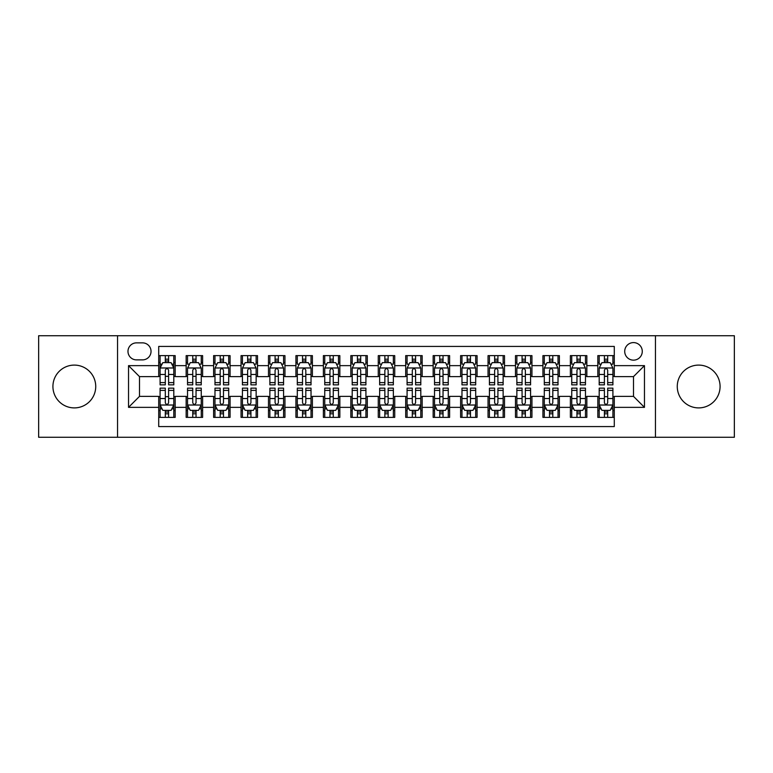 <?xml version="1.0" encoding="UTF-8"?>
<svg xmlns="http://www.w3.org/2000/svg" width="773" height="773" viewBox="0 0 773 773"><rect width="100%" height="100%" fill="white"/><g stroke="black" fill="none" stroke-linecap="round" stroke-linejoin="round"><path stroke-width="1.16" d="M698.676 365.098A21.402 21.402 0 0 0 677.264 386.5A21.402 21.402 0 0 0 698.676 407.902A21.402 21.402 0 0 0 720.078 386.5A21.402 21.402 0 0 0 698.676 365.098M74.324 365.098A21.402 21.402 0 0 0 52.922 386.5A21.402 21.402 0 0 0 74.324 407.902A21.402 21.402 0 0 0 95.736 386.5A21.402 21.402 0 0 0 74.324 365.098M633.493 342.594A8.783 8.783 0 0 0 624.71 351.367A8.783 8.783 0 0 0 633.493 360.15A8.783 8.783 0 0 0 642.276 351.367A8.783 8.783 0 0 0 633.493 342.594M655.446 437.267L734.35 437.267L734.35 335.733L655.446 335.733L655.446 437.267L117.554 437.267L117.554 335.733L38.65 335.733L38.65 437.267L117.554 437.267M614.284 355.628L597.819 355.628L597.819 365.639L586.842 365.639L586.842 376.625L597.819 376.625L597.819 365.639M586.842 365.639L586.842 355.628L570.377 355.628L570.377 365.639L559.391 365.639L559.391 376.625L570.377 376.625L570.377 365.639M559.391 365.639L559.391 355.628L542.926 355.628L542.926 365.639L531.95 365.639L531.95 376.625L542.926 376.625L542.926 365.639M531.95 365.639L531.95 355.628L515.485 355.628L515.485 365.639L504.508 365.639L504.508 376.625L515.485 376.625L515.485 365.639M504.508 365.639L504.508 355.628L488.043 355.628L488.043 365.639L477.067 365.639L477.067 376.625L488.043 376.625L488.043 365.639M477.067 365.639L477.067 355.628L460.602 355.628L460.602 365.639L449.625 365.639L449.625 376.625L460.602 376.625L460.602 365.639M449.625 365.639L449.625 355.628L433.151 355.628L433.151 365.639L422.174 365.639L422.174 376.625L433.151 376.625L433.151 365.639M422.174 365.639L422.174 355.628L405.709 355.628L405.709 365.639L394.732 365.639L394.732 376.625L405.709 376.625L405.709 365.639M394.732 365.639L394.732 355.628L378.268 355.628L378.268 365.639L367.291 365.639L367.291 376.625L378.268 376.625L378.268 365.639M367.291 365.639L367.291 355.628L350.826 355.628L350.826 365.639L339.849 365.639L339.849 376.625L350.826 376.625L350.826 365.639M339.849 365.639L339.849 355.628L323.375 355.628L323.375 365.639L312.398 365.639L312.398 376.625L323.375 376.625L323.375 365.639M312.398 365.639L312.398 355.628L295.933 355.628L295.933 365.639L284.957 365.639L284.957 376.625L295.933 376.625L295.933 365.639M284.957 365.639L284.957 355.628L268.492 355.628L268.492 365.639L257.515 365.639L257.515 376.625L268.492 376.625L268.492 365.639M257.515 365.639L257.515 355.628L241.05 355.628L241.05 365.639L230.074 365.639L230.074 376.625L241.05 376.625L241.05 365.639M230.074 365.639L230.074 355.628L213.609 355.628L213.609 365.639L202.623 365.639L202.623 376.625L213.609 376.625L213.609 365.639M202.623 365.639L202.623 355.628L186.158 355.628L186.158 376.625L175.181 376.625L175.181 355.628L158.716 355.628M158.716 417.372L175.181 417.372L175.181 396.375L186.158 396.375L186.158 417.372L202.623 417.372L202.623 396.375L213.609 396.375L213.609 407.361L202.623 407.361M213.609 407.361L213.609 417.372L230.074 417.372L230.074 396.375L241.05 396.375L241.05 407.361L230.074 407.361M241.05 407.361L241.05 417.372L257.515 417.372L257.515 396.375L268.492 396.375L268.492 407.361L257.515 407.361M268.492 407.361L268.492 417.372L284.957 417.372L284.957 396.375L295.933 396.375L295.933 407.361L284.957 407.361M295.933 407.361L295.933 417.372L312.398 417.372L312.398 396.375L323.375 396.375L323.375 407.361L312.398 407.361M323.375 407.361L323.375 417.372L339.849 417.372L339.849 396.375L350.826 396.375L350.826 407.361L339.849 407.361M350.826 407.361L350.826 417.372L367.291 417.372L367.291 396.375L378.268 396.375L378.268 407.361L367.291 407.361M378.268 407.361L378.268 417.372L394.732 417.372L394.732 396.375L405.709 396.375L405.709 407.361L394.732 407.361M405.709 407.361L405.709 417.372L422.174 417.372L422.174 396.375L433.151 396.375L433.151 407.361L422.174 407.361M433.151 407.361L433.151 417.372L449.625 417.372L449.625 396.375L460.602 396.375L460.602 407.361L449.625 407.361M460.602 407.361L460.602 417.372L477.067 417.372L477.067 396.375L488.043 396.375L488.043 407.361L477.067 407.361M488.043 407.361L488.043 417.372L504.508 417.372L504.508 396.375L515.485 396.375L515.485 407.361L504.508 407.361M515.485 407.361L515.485 417.372L531.95 417.372L531.95 396.375L542.926 396.375L542.926 407.361L531.95 407.361M542.926 407.361L542.926 417.372L559.391 417.372L559.391 396.375L570.377 396.375L570.377 407.361L559.391 407.361M570.377 407.361L570.377 417.372L586.842 417.372L586.842 396.375L597.819 396.375L597.819 407.361L586.842 407.361M136.483 359.88L142.522 359.88A8.503 8.503 0 0 0 151.035 351.367A8.503 8.503 0 0 0 142.522 342.864L136.483 342.864A8.503 8.503 0 0 0 127.98 351.367A8.503 8.503 0 0 0 136.483 359.88M655.446 335.733L117.554 335.733M614.284 365.639L614.284 346.43L158.716 346.43L158.716 376.625L139.507 376.625L139.507 396.375L158.716 396.375L158.716 426.57L614.284 426.57L614.284 396.375L633.493 396.375L633.493 376.625L614.284 376.625L614.284 365.639L644.469 365.639L644.469 407.361L614.284 407.361M158.716 407.361L128.531 407.361L128.531 365.639L158.716 365.639M597.819 407.361L597.819 417.372L614.284 417.372M158.716 362.489L160.088 362.489M165.306 362.489L168.601 362.489M173.809 362.489L175.181 362.489M158.716 376.345L160.088 376.345M165.306 376.345L168.601 376.345M173.809 376.345L175.181 376.345M158.716 396.655L160.088 396.655M165.306 396.655L168.601 396.655M173.809 396.655L175.181 396.655M158.716 410.511L160.088 410.511M165.306 410.511L168.601 410.511M173.809 410.511L175.181 410.511M186.158 376.345L187.53 376.345M192.748 376.345L196.042 376.345M201.251 376.345L202.623 376.345M186.158 362.489L187.53 362.489M192.748 362.489L196.042 362.489M201.251 362.489L202.623 362.489M186.158 396.655L187.53 396.655M192.748 396.655L196.042 396.655M201.251 396.655L202.623 396.655M186.158 410.511L187.53 410.511M192.748 410.511L196.042 410.511M201.251 410.511L202.623 410.511M213.609 396.655L214.981 396.655M220.189 396.655L223.484 396.655M228.702 396.655L230.074 396.655M213.609 410.511L214.981 410.511M220.189 410.511L223.484 410.511M228.702 410.511L230.074 410.511M213.609 362.489L214.981 362.489M220.189 362.489L223.484 362.489M228.702 362.489L230.074 362.489M213.609 376.345L214.981 376.345M220.189 376.345L223.484 376.345M228.702 376.345L230.074 376.345M241.05 396.655L242.422 396.655M247.631 396.655L250.925 396.655M256.143 396.655L257.515 396.655M241.05 410.511L242.422 410.511M247.631 410.511L250.925 410.511M256.143 410.511L257.515 410.511M241.05 362.489L242.422 362.489M247.631 362.489L250.925 362.489M256.143 362.489L257.515 362.489M241.05 376.345L242.422 376.345M247.631 376.345L250.925 376.345M256.143 376.345L257.515 376.345M268.492 396.655L269.864 396.655M275.082 396.655L278.367 396.655M283.585 396.655L284.957 396.655M268.492 410.511L269.864 410.511M275.082 410.511L278.367 410.511M283.585 410.511L284.957 410.511M268.492 362.489L269.864 362.489M275.082 362.489L278.367 362.489M283.585 362.489L284.957 362.489M268.492 376.345L269.864 376.345M275.082 376.345L278.367 376.345M283.585 376.345L284.957 376.345M295.933 396.655L297.305 396.655M302.523 396.655L305.818 396.655M311.026 396.655L312.398 396.655M295.933 410.511L297.305 410.511M302.523 410.511L305.818 410.511M311.026 410.511L312.398 410.511M295.933 362.489L297.305 362.489M302.523 362.489L305.818 362.489M311.026 362.489L312.398 362.489M295.933 376.345L297.305 376.345M302.523 376.345L305.818 376.345M311.026 376.345L312.398 376.345M323.375 396.655L324.747 396.655M329.965 396.655L333.26 396.655M338.477 396.655L339.849 396.655M323.375 410.511L324.747 410.511M329.965 410.511L333.26 410.511M338.477 410.511L339.849 410.511M323.375 362.489L324.747 362.489M329.965 362.489L333.26 362.489M338.477 362.489L339.849 362.489M323.375 376.345L324.747 376.345M329.965 376.345L333.26 376.345M338.477 376.345L339.849 376.345M350.826 396.655L352.198 396.655M357.406 396.655L360.701 396.655M365.919 396.655L367.291 396.655M350.826 410.511L352.198 410.511M357.406 410.511L360.701 410.511M365.919 410.511L367.291 410.511M350.826 362.489L352.198 362.489M357.406 362.489L360.701 362.489M365.919 362.489L367.291 362.489M350.826 376.345L352.198 376.345M357.406 376.345L360.701 376.345M365.919 376.345L367.291 376.345M378.268 396.655L379.64 396.655M384.857 396.655L388.143 396.655M393.36 396.655L394.732 396.655M378.268 410.511L379.64 410.511M384.857 410.511L388.143 410.511M393.36 410.511L394.732 410.511M378.268 362.489L379.64 362.489M384.857 362.489L388.143 362.489M393.36 362.489L394.732 362.489M378.268 376.345L379.64 376.345M384.857 376.345L388.143 376.345M393.36 376.345L394.732 376.345M405.709 396.655L407.081 396.655M412.299 396.655L415.594 396.655M420.802 396.655L422.174 396.655M405.709 410.511L407.081 410.511M412.299 410.511L415.594 410.511M420.802 410.511L422.174 410.511M405.709 362.489L407.081 362.489M412.299 362.489L415.594 362.489M420.802 362.489L422.174 362.489M405.709 376.345L407.081 376.345M412.299 376.345L415.594 376.345M420.802 376.345L422.174 376.345M433.151 396.655L434.523 396.655M439.74 396.655L443.035 396.655M448.253 396.655L449.625 396.655M433.151 410.511L434.523 410.511M439.74 410.511L443.035 410.511M448.253 410.511L449.625 410.511M433.151 362.489L434.523 362.489M439.74 362.489L443.035 362.489M448.253 362.489L449.625 362.489M433.151 376.345L434.523 376.345M439.74 376.345L443.035 376.345M448.253 376.345L449.625 376.345M460.602 396.655L461.974 396.655M467.182 396.655L470.477 396.655M475.695 396.655L477.067 396.655M460.602 410.511L461.974 410.511M467.182 410.511L470.477 410.511M475.695 410.511L477.067 410.511M460.602 362.489L461.974 362.489M467.182 362.489L470.477 362.489M475.695 362.489L477.067 362.489M460.602 376.345L461.974 376.345M467.182 376.345L470.477 376.345M475.695 376.345L477.067 376.345M488.043 396.655L489.415 396.655M494.633 396.655L497.918 396.655M503.136 396.655L504.508 396.655M488.043 410.511L489.415 410.511M494.633 410.511L497.918 410.511M503.136 410.511L504.508 410.511M488.043 362.489L489.415 362.489M494.633 362.489L497.918 362.489M503.136 362.489L504.508 362.489M488.043 376.345L489.415 376.345M494.633 376.345L497.918 376.345M503.136 376.345L504.508 376.345M515.485 396.655L516.857 396.655M522.075 396.655L525.369 396.655M530.578 396.655L531.95 396.655M515.485 410.511L516.857 410.511M522.075 410.511L525.369 410.511M530.578 410.511L531.95 410.511M515.485 362.489L516.857 362.489M522.075 362.489L525.369 362.489M530.578 362.489L531.95 362.489M515.485 376.345L516.857 376.345M522.075 376.345L525.369 376.345M530.578 376.345L531.95 376.345M542.926 396.655L544.298 396.655M549.516 396.655L552.811 396.655M558.019 396.655L559.391 396.655M542.926 410.511L544.298 410.511M549.516 410.511L552.811 410.511M558.019 410.511L559.391 410.511M542.926 362.489L544.298 362.489M549.516 362.489L552.811 362.489M558.019 362.489L559.391 362.489M542.926 376.345L544.298 376.345M549.516 376.345L552.811 376.345M558.019 376.345L559.391 376.345M570.377 396.655L571.749 396.655M576.958 396.655L580.252 396.655M585.47 396.655L586.842 396.655M570.377 410.511L571.749 410.511M576.958 410.511L580.252 410.511M585.47 410.511L586.842 410.511M570.377 362.489L571.749 362.489M576.958 362.489L580.252 362.489M585.47 362.489L586.842 362.489M570.377 376.345L571.749 376.345M576.958 376.345L580.252 376.345M585.47 376.345L586.842 376.345M597.819 396.655L599.191 396.655M604.399 396.655L607.694 396.655M612.912 396.655L614.284 396.655M597.819 410.511L599.191 410.511M604.399 410.511L607.694 410.511M612.912 410.511L614.284 410.511M597.819 362.489L599.191 362.489M604.399 362.489L607.694 362.489M612.912 362.489L614.284 362.489M597.819 376.345L599.191 376.345M604.399 376.345L607.694 376.345M612.912 376.345L614.284 376.345M139.507 376.625L128.531 365.639M139.507 396.375L128.531 407.361M644.469 365.639L633.493 376.625M644.469 407.361L633.493 396.375M168.601 359.194L165.306 359.194M173.809 382.616L168.601 382.616L168.601 384.857L173.809 384.857L173.809 368.112L171.065 362.624L162.832 362.624L160.088 368.112L160.088 384.857L165.306 384.857L165.306 382.616L160.088 382.616M160.088 368.112L160.088 355.628M173.809 368.112L173.809 355.628M165.306 362.624L165.306 355.628M168.601 355.628L168.601 362.624M168.601 382.616L168.601 370.17C167.499 368.054 166.398 368.054 165.306 370.17L165.306 382.616M165.306 413.806L168.601 413.806M160.088 390.384L165.306 390.384L165.306 388.143L160.088 388.143L160.088 404.888L162.832 410.376L171.065 410.376L173.809 404.888L173.809 388.143L168.601 388.143L168.601 390.384L173.809 390.384M173.809 404.888L173.809 417.372M160.088 404.888L160.088 417.372M168.601 410.376L168.601 417.372M165.306 417.372L165.306 410.376M165.306 390.384L165.306 402.83C166.398 404.946 167.499 404.946 168.601 402.83L168.601 390.384M196.042 355.628L196.042 362.624L196.042 359.194L192.748 359.194M201.251 382.616L196.042 382.616L196.042 384.857L201.251 384.857L201.251 368.112L198.506 362.624L190.274 362.624L187.53 368.112L187.53 384.857L192.748 384.857L192.748 382.616L187.53 382.616M189.52 364.131L187.53 364.131L187.53 355.628M187.53 364.189L187.53 359.194M201.251 364.189L201.251 359.194M199.27 364.131L201.251 364.131L201.251 355.628M192.748 362.624L192.748 355.628M196.042 382.616L196.042 370.17C194.941 368.054 193.849 368.054 192.748 370.17L192.748 379.427M187.53 374.47L192.748 374.47L192.748 382.616M223.484 355.628L223.484 362.624L223.484 359.194L220.189 359.194M228.702 382.616L223.484 382.616L223.484 384.857L228.702 384.857L228.702 368.112L225.958 362.624L217.725 362.624L214.981 368.112L214.981 384.857L220.189 384.857L220.189 382.616L214.981 382.616M216.962 364.131L214.981 364.131L214.981 355.628M214.981 364.189L214.981 359.194M228.702 364.189L228.702 359.194M226.711 364.131L228.702 364.131L228.702 355.628M220.189 362.624L220.189 355.628M223.484 382.616L223.484 370.17C222.392 368.054 221.291 368.054 220.189 370.17L220.189 379.427M214.981 374.47L220.189 374.47L220.189 382.616M250.925 355.628L250.925 362.624L250.925 359.194L247.631 359.194M256.143 382.616L250.925 382.616L250.925 384.857L256.143 384.857L256.143 368.112L253.399 362.624L245.167 362.624L242.422 368.112L242.422 384.857L247.631 384.857L247.631 382.616L242.422 382.616M244.413 364.131L242.422 364.131L242.422 355.628M242.422 364.189L242.422 359.194M256.143 364.189L256.143 359.194M254.153 364.131L256.143 364.131L256.143 355.628M247.631 362.624L247.631 355.628M250.925 382.616L250.925 370.17C249.834 368.054 248.732 368.054 247.631 370.17L247.631 379.427M242.422 374.47L247.631 374.47L247.631 382.616M278.367 355.628L278.367 362.624L278.367 359.194L275.082 359.194M283.585 382.616L278.367 382.616L278.367 384.857L283.585 384.857L283.585 368.112L280.841 362.624L272.608 362.624L269.864 368.112L269.864 384.857L275.082 384.857L275.082 382.616L269.864 382.616M271.854 364.131L269.864 364.131L269.864 355.628M269.864 364.189L269.864 359.194M283.585 364.189L283.585 359.194M281.594 364.131L283.585 364.131L283.585 355.628M275.082 362.624L275.082 355.628M278.367 382.616L278.367 370.17C277.275 368.054 276.174 368.054 275.082 370.17L275.082 379.427M269.864 374.47L275.082 374.47L275.082 382.616M192.748 413.806L196.042 413.806M187.53 390.384L192.748 390.384L192.748 388.143L187.53 388.143L187.53 404.888L190.274 410.376L198.506 410.376L201.251 404.888L201.251 388.143L196.042 388.143L196.042 390.384L201.251 390.384M201.251 404.888L201.251 417.372M187.53 404.888L187.53 417.372M196.042 410.376L196.042 417.372M192.748 417.372L192.748 410.376M192.748 390.384L192.748 402.83C193.839 404.946 194.941 404.946 196.042 402.83L196.042 390.384M220.189 413.806L223.484 413.806M214.981 390.384L220.189 390.384L220.189 388.143L214.981 388.143L214.981 404.888L217.725 410.376L225.958 410.376L228.702 404.888L228.702 388.143L223.484 388.143L223.484 390.384L228.702 390.384M228.702 404.888L228.702 417.372M214.981 404.888L214.981 417.372M223.484 410.376L223.484 417.372M220.189 417.372L220.189 410.376M220.189 390.384L220.189 402.83C221.291 404.946 222.382 404.946 223.484 402.83L223.484 390.384M247.631 413.806L250.925 413.806M242.422 390.384L247.631 390.384L247.631 388.143L242.422 388.143L242.422 404.888L245.167 410.376L253.399 410.376L256.143 404.888L256.143 388.143L250.925 388.143L250.925 390.384L256.143 390.384M256.143 404.888L256.143 417.372M242.422 404.888L242.422 417.372M250.925 410.376L250.925 417.372M247.631 417.372L247.631 410.376M247.631 390.384L247.631 402.83C248.732 404.946 249.824 404.946 250.925 402.83L250.925 390.384M275.082 413.806L278.367 413.806M269.864 390.384L275.082 390.384L275.082 388.143L269.864 388.143L269.864 404.888L272.608 410.376L280.841 410.376L283.585 404.888L283.585 388.143L278.367 388.143L278.367 390.384L283.585 390.384M283.585 404.888L283.585 417.372M269.864 404.888L269.864 417.372M278.367 410.376L278.367 417.372M275.082 417.372L275.082 410.376M275.082 390.384L275.082 402.83C276.174 404.946 277.275 404.946 278.367 402.83L278.367 390.384M305.818 355.628L305.818 362.624L305.818 359.194L302.523 359.194M311.026 382.616L305.818 382.616L305.818 384.857L311.026 384.857L311.026 368.112L308.282 362.624L300.05 362.624L297.305 368.112L297.305 384.857L302.523 384.857L302.523 382.616L297.305 382.616M299.296 364.131L297.305 364.131L297.305 355.628M297.305 364.189L297.305 359.194M311.026 364.189L311.026 359.194M309.036 364.131L311.026 364.131L311.026 355.628M302.523 362.624L302.523 355.628M305.818 382.616L305.818 370.17C304.717 368.054 303.625 368.054 302.523 370.17L302.523 379.427M297.305 374.47L302.523 374.47L302.523 382.616M302.523 413.806L305.818 413.806M297.305 390.384L302.523 390.384L302.523 388.143L297.305 388.143L297.305 404.888L300.05 410.376L308.282 410.376L311.026 404.888L311.026 388.143L305.818 388.143L305.818 390.384L311.026 390.384M311.026 404.888L311.026 417.372M297.305 404.888L297.305 417.372M305.818 410.376L305.818 417.372M302.523 417.372L302.523 410.376M302.523 390.384L302.523 402.83C303.615 404.946 304.717 404.946 305.818 402.83L305.818 390.384M333.26 355.628L333.26 362.624L333.26 359.194L329.965 359.194M338.477 382.616L333.26 382.616L333.26 384.857L338.477 384.857L338.477 368.112L335.733 362.624L327.491 362.624L324.747 368.112L324.747 384.857L329.965 384.857L329.965 382.616L324.747 382.616M326.737 364.131L324.747 364.131L324.747 355.628M324.747 364.189L324.747 359.194M338.477 364.189L338.477 359.194M336.487 364.131L338.477 364.131L338.477 355.628M329.965 362.624L329.965 355.628M333.26 382.616L333.26 370.17C332.158 368.054 331.066 368.054 329.965 370.17L329.965 379.427M324.747 374.47L329.965 374.47L329.965 382.616M329.965 413.806L333.26 413.806M324.747 390.384L329.965 390.384L329.965 388.143L324.747 388.143L324.747 404.888L327.491 410.376L335.733 410.376L338.477 404.888L338.477 388.143L333.26 388.143L333.26 390.384L338.477 390.384M338.477 404.888L338.477 417.372M324.747 404.888L324.747 417.372M333.26 410.376L333.26 417.372M329.965 417.372L329.965 410.376M329.965 390.384L329.965 402.83C331.066 404.946 332.158 404.946 333.26 402.83L333.26 390.384M360.701 355.628L360.701 362.624L360.701 359.194L357.406 359.194M365.919 382.616L360.701 382.616L360.701 384.857L365.919 384.857L365.919 368.112L363.175 362.624L354.942 362.624L352.198 368.112L352.198 384.857L357.406 384.857L357.406 382.616L352.198 382.616M354.189 364.131L352.198 364.131L352.198 355.628M352.198 364.189L352.198 359.194M365.919 364.189L365.919 359.194M363.928 364.131L365.919 364.131L365.919 355.628M357.406 362.624L357.406 355.628M360.701 382.616L360.701 370.17C359.609 368.054 358.508 368.054 357.406 370.17L357.406 379.427M352.198 374.47L357.406 374.47L357.406 382.616M357.406 413.806L360.701 413.806M352.198 390.384L357.406 390.384L357.406 388.143L352.198 388.143L352.198 404.888L354.942 410.376L363.175 410.376L365.919 404.888L365.919 388.143L360.701 388.143L360.701 390.384L365.919 390.384M365.919 404.888L365.919 417.372M352.198 404.888L352.198 417.372M360.701 410.376L360.701 417.372M357.406 417.372L357.406 410.376M357.406 390.384L357.406 402.83C358.508 404.946 359.6 404.946 360.701 402.83L360.701 390.384M388.143 355.628L388.143 362.624L388.143 359.194L384.857 359.194M393.36 382.616L388.143 382.616L388.143 384.857L393.36 384.857L393.36 368.112L390.616 362.624L382.384 362.624L379.64 368.112L379.64 384.857L384.857 384.857L384.857 382.616L379.64 382.616M381.63 364.131L379.64 364.131L379.64 355.628M379.64 364.189L379.64 359.194M393.36 364.189L393.36 359.194M391.37 364.131L393.36 364.131L393.36 355.628M384.857 362.624L384.857 355.628M388.143 382.616L388.143 370.17C387.051 368.054 385.949 368.054 384.857 370.17L384.857 379.427M379.64 374.47L384.857 374.47L384.857 382.616M384.857 413.806L388.143 413.806M379.64 390.384L384.857 390.384L384.857 388.143L379.64 388.143L379.64 404.888L382.384 410.376L390.616 410.376L393.36 404.888L393.36 388.143L388.143 388.143L388.143 390.384L393.36 390.384M393.36 404.888L393.36 417.372M379.64 404.888L379.64 417.372M388.143 410.376L388.143 417.372M384.857 417.372L384.857 410.376M384.857 390.384L384.857 402.83C385.949 404.946 387.051 404.946 388.143 402.83L388.143 390.384M415.594 355.628L415.594 362.624L415.594 359.194L412.299 359.194M420.802 382.616L415.594 382.616L415.594 384.857L420.802 384.857L420.802 368.112L418.058 362.624L409.825 362.624L407.081 368.112L407.081 384.857L412.299 384.857L412.299 382.616L407.081 382.616M409.072 364.131L407.081 364.131L407.081 355.628M407.081 364.189L407.081 359.194M420.802 364.189L420.802 359.194M418.811 364.131L420.802 364.131L420.802 355.628M412.299 362.624L412.299 355.628M415.594 382.616L415.594 370.17C414.492 368.054 413.4 368.054 412.299 370.17L412.299 379.427M407.081 374.47L412.299 374.47L412.299 382.616M412.299 413.806L415.594 413.806M407.081 390.384L412.299 390.384L412.299 388.143L407.081 388.143L407.081 404.888L409.825 410.376L418.058 410.376L420.802 404.888L420.802 388.143L415.594 388.143L415.594 390.384L420.802 390.384M420.802 404.888L420.802 417.372M407.081 404.888L407.081 417.372M415.594 410.376L415.594 417.372M412.299 417.372L412.299 410.376M412.299 390.384L412.299 402.83C413.391 404.946 414.492 404.946 415.594 402.83L415.594 390.384M443.035 355.628L443.035 362.624L443.035 359.194L439.74 359.194M448.253 382.616L443.035 382.616L443.035 384.857L448.253 384.857L448.253 368.112L445.509 362.624L437.267 362.624L434.523 368.112L434.523 384.857L439.74 384.857L439.74 382.616L434.523 382.616M436.513 364.131L434.523 364.131L434.523 355.628M434.523 364.189L434.523 359.194M448.253 364.189L448.253 359.194M446.263 364.131L448.253 364.131L448.253 355.628M439.74 362.624L439.74 355.628M443.035 382.616L443.035 370.17C441.934 368.054 440.842 368.054 439.74 370.17L439.74 379.427M434.523 374.47L439.74 374.47L439.74 382.616M439.74 413.806L443.035 413.806M434.523 390.384L439.74 390.384L439.74 388.143L434.523 388.143L434.523 404.888L437.267 410.376L445.509 410.376L448.253 404.888L448.253 388.143L443.035 388.143L443.035 390.384L448.253 390.384M448.253 404.888L448.253 417.372M434.523 404.888L434.523 417.372M443.035 410.376L443.035 417.372M439.74 417.372L439.74 410.376M439.74 390.384L439.74 402.83C440.842 404.946 441.934 404.946 443.035 402.83L443.035 390.384M470.477 355.628L470.477 362.624L470.477 359.194L467.182 359.194M475.695 382.616L470.477 382.616L470.477 384.857L475.695 384.857L475.695 368.112L472.95 362.624L464.718 362.624L461.974 368.112L461.974 384.857L467.182 384.857L467.182 382.616L461.974 382.616M463.964 364.131L461.974 364.131L461.974 355.628M461.974 364.189L461.974 359.194M475.695 364.189L475.695 359.194M473.704 364.131L475.695 364.131L475.695 355.628M467.182 362.624L467.182 355.628M470.477 382.616L470.477 370.17C469.385 368.054 468.283 368.054 467.182 370.17L467.182 379.427M461.974 374.47L467.182 374.47L467.182 382.616M467.182 413.806L470.477 413.806M461.974 390.384L467.182 390.384L467.182 388.143L461.974 388.143L461.974 404.888L464.718 410.376L472.95 410.376L475.695 404.888L475.695 388.143L470.477 388.143L470.477 390.384L475.695 390.384M475.695 404.888L475.695 417.372M461.974 404.888L461.974 417.372M470.477 410.376L470.477 417.372M467.182 417.372L467.182 410.376M467.182 390.384L467.182 402.83C468.283 404.946 469.375 404.946 470.477 402.83L470.477 390.384M497.918 355.628L497.918 362.624L497.918 359.194L494.633 359.194M503.136 382.616L497.918 382.616L497.918 384.857L503.136 384.857L503.136 368.112L500.392 362.624L492.159 362.624L489.415 368.112L489.415 384.857L494.633 384.857L494.633 382.616L489.415 382.616M491.406 364.131L489.415 364.131L489.415 355.628M489.415 364.189L489.415 359.194M503.136 364.189L503.136 359.194M501.146 364.131L503.136 364.131L503.136 355.628M494.633 362.624L494.633 355.628M497.918 382.616L497.918 370.17C496.826 368.054 495.725 368.054 494.633 370.17L494.633 379.427M489.415 374.47L494.633 374.47L494.633 382.616M494.633 413.806L497.918 413.806M489.415 390.384L494.633 390.384L494.633 388.143L489.415 388.143L489.415 404.888L492.159 410.376L500.392 410.376L503.136 404.888L503.136 388.143L497.918 388.143L497.918 390.384L503.136 390.384M503.136 404.888L503.136 417.372M489.415 404.888L489.415 417.372M497.918 410.376L497.918 417.372M494.633 417.372L494.633 410.376M494.633 390.384L494.633 402.83C495.725 404.946 496.826 404.946 497.918 402.83L497.918 390.384M522.075 413.806L525.369 413.806M516.857 390.384L522.075 390.384L522.075 388.143L516.857 388.143L516.857 404.888L519.601 410.376L527.833 410.376L530.578 404.888L530.578 388.143L525.369 388.143L525.369 390.384L530.578 390.384M530.578 404.888L530.578 417.372M516.857 404.888L516.857 417.372M525.369 410.376L525.369 417.372M522.075 417.372L522.075 410.376M522.075 390.384L522.075 402.83C523.166 404.946 524.268 404.946 525.369 402.83L525.369 390.384M549.516 413.806L552.811 413.806M544.298 390.384L549.516 390.384L549.516 388.143L544.298 388.143L544.298 404.888L547.042 410.376L555.275 410.376L558.019 404.888L558.019 388.143L552.811 388.143L552.811 390.384L558.019 390.384M558.019 404.888L558.019 417.372M544.298 404.888L544.298 417.372M552.811 410.376L552.811 417.372M549.516 417.372L549.516 410.376M549.516 390.384L549.516 402.83C550.608 404.946 551.709 404.946 552.811 402.83L552.811 390.384M525.369 355.628L525.369 362.624L525.369 359.194L522.075 359.194M530.578 382.616L525.369 382.616L525.369 384.857L530.578 384.857L530.578 368.112L527.833 362.624L519.601 362.624L516.857 368.112L516.857 384.857L522.075 384.857L522.075 382.616L516.857 382.616M518.847 364.131L516.857 364.131L516.857 355.628M516.857 364.189L516.857 359.194M530.578 364.189L530.578 359.194M528.587 364.131L530.578 364.131L530.578 355.628M522.075 362.624L522.075 355.628M525.369 382.616L525.369 370.17C524.268 368.054 523.176 368.054 522.075 370.17L522.075 379.427M516.857 374.47L522.075 374.47L522.075 382.616M552.811 355.628L552.811 362.624L552.811 359.194L549.516 359.194M558.019 382.616L552.811 382.616L552.811 384.857L558.019 384.857L558.019 368.112L555.275 362.624L547.042 362.624L544.298 368.112L544.298 384.857L549.516 384.857L549.516 382.616L544.298 382.616M546.289 364.131L544.298 364.131L544.298 355.628M544.298 364.189L544.298 359.194M558.019 364.189L558.019 359.194M556.038 364.131L558.019 364.131L558.019 355.628M549.516 362.624L549.516 355.628M552.811 382.616L552.811 370.17C551.709 368.054 550.618 368.054 549.516 370.17L549.516 379.427M544.298 374.47L549.516 374.47L549.516 382.616M580.252 355.628L580.252 362.624L580.252 359.194L576.958 359.194M585.47 382.616L580.252 382.616L580.252 384.857L585.47 384.857L585.47 368.112L582.726 362.624L574.494 362.624L571.749 368.112L571.749 384.857L576.958 384.857L576.958 382.616L571.749 382.616M573.73 364.131L571.749 364.131L571.749 355.628M571.749 364.189L571.749 359.194M585.47 364.189L585.47 359.194M583.48 364.131L585.47 364.131L585.47 355.628M576.958 362.624L576.958 355.628M580.252 382.616L580.252 370.17C579.161 368.054 578.059 368.054 576.958 370.17L576.958 379.427M571.749 374.47L576.958 374.47L576.958 382.616M576.958 413.806L580.252 413.806M571.749 390.384L576.958 390.384L576.958 388.143L571.749 388.143L571.749 404.888L574.494 410.376L582.726 410.376L585.47 404.888L585.47 388.143L580.252 388.143L580.252 390.384L585.47 390.384M585.47 404.888L585.47 417.372M571.749 404.888L571.749 417.372M580.252 410.376L580.252 417.372M576.958 417.372L576.958 410.376M576.958 390.384L576.958 402.83C578.059 404.946 579.151 404.946 580.252 402.83L580.252 390.384M607.694 355.628L607.694 362.624L607.694 359.194L604.399 359.194M612.912 382.616L607.694 382.616L607.694 384.857L612.912 384.857L612.912 368.112L610.168 362.624L601.935 362.624L599.191 368.112L599.191 384.857L604.399 384.857L604.399 382.616L599.191 382.616M601.181 364.131L599.191 364.131L599.191 355.628M599.191 364.189L599.191 359.194M612.912 364.189L612.912 359.194M610.921 364.131L612.912 364.131L612.912 355.628M604.399 362.624L604.399 355.628M607.694 382.616L607.694 370.17C606.602 368.054 605.501 368.054 604.399 370.17L604.399 379.427M599.191 374.47L604.399 374.47L604.399 382.616M604.399 413.806L607.694 413.806M599.191 390.384L604.399 390.384L604.399 388.143L599.191 388.143L599.191 404.888L601.935 410.376L610.168 410.376L612.912 404.888L612.912 388.143L607.694 388.143L607.694 390.384L612.912 390.384M612.912 404.888L612.912 417.372M599.191 404.888L599.191 417.372M607.694 410.376L607.694 417.372M604.399 417.372L604.399 410.376M604.399 390.384L604.399 402.83C605.501 404.946 606.602 404.946 607.694 402.83L607.694 390.384M186.158 407.361L175.181 407.361M186.158 365.639L175.181 365.639M173.741 367.977L160.156 367.977M160.088 364.131L162.079 364.131M171.819 364.131L173.809 364.131M165.306 374.47L160.088 374.47M173.809 374.47L168.601 374.47M168.601 360.943L165.306 360.943M160.156 405.023L173.741 405.023M173.809 408.869L171.819 408.869M162.079 408.869L160.088 408.869M168.601 398.53L173.809 398.53M160.088 398.53L165.306 398.53M165.306 412.057L168.601 412.057M201.183 367.977L187.597 367.977M201.251 374.47L196.042 374.47M196.042 360.943L192.748 360.943M228.634 367.977L215.049 367.977M228.702 374.47L223.484 374.47M223.484 360.943L220.189 360.943M256.076 367.977L242.49 367.977M256.143 374.47L250.925 374.47M250.925 360.943L247.631 360.943M283.517 367.977L269.932 367.977M283.585 374.47L278.367 374.47M278.367 360.943L275.082 360.943M187.597 405.023L201.183 405.023M201.251 408.869L199.27 408.869M189.52 408.869L187.53 408.869M196.042 398.53L201.251 398.53M187.53 398.53L192.748 398.53M192.748 412.057L196.042 412.057M215.049 405.023L228.634 405.023M228.702 408.869L226.711 408.869M216.962 408.869L214.981 408.869M223.484 398.53L228.702 398.53M214.981 398.53L220.189 398.53M220.189 412.057L223.484 412.057M242.49 405.023L256.076 405.023M256.143 408.869L254.153 408.869M244.413 408.869L242.422 408.869M250.925 398.53L256.143 398.53M242.422 398.53L247.631 398.53M247.631 412.057L250.925 412.057M269.932 405.023L283.517 405.023M283.585 408.869L281.594 408.869M271.854 408.869L269.864 408.869M278.367 398.53L283.585 398.53M269.864 398.53L275.082 398.53M275.082 412.057L278.367 412.057M310.959 367.977L297.373 367.977M311.026 374.47L305.818 374.47M305.818 360.943L302.523 360.943M297.373 405.023L310.959 405.023M311.026 408.869L309.036 408.869M299.296 408.869L297.305 408.869M305.818 398.53L311.026 398.53M297.305 398.53L302.523 398.53M302.523 412.057L305.818 412.057M338.4 367.977L324.824 367.977M338.477 374.47L333.26 374.47M333.26 360.943L329.965 360.943M324.824 405.023L338.4 405.023M338.477 408.869L336.487 408.869M326.737 408.869L324.747 408.869M333.26 398.53L338.477 398.53M324.747 398.53L329.965 398.53M329.965 412.057L333.26 412.057M365.851 367.977L352.266 367.977M365.919 374.47L360.701 374.47M360.701 360.943L357.406 360.943M352.266 405.023L365.851 405.023M365.919 408.869L363.928 408.869M354.189 408.869L352.198 408.869M360.701 398.53L365.919 398.53M352.198 398.53L357.406 398.53M357.406 412.057L360.701 412.057M393.293 367.977L379.707 367.977M393.36 374.47L388.143 374.47M388.143 360.943L384.857 360.943M379.707 405.023L393.293 405.023M393.36 408.869L391.37 408.869M381.63 408.869L379.64 408.869M388.143 398.53L393.36 398.53M379.64 398.53L384.857 398.53M384.857 412.057L388.143 412.057M420.734 367.977L407.149 367.977M420.802 374.47L415.594 374.47M415.594 360.943L412.299 360.943M407.149 405.023L420.734 405.023M420.802 408.869L418.811 408.869M409.072 408.869L407.081 408.869M415.594 398.53L420.802 398.53M407.081 398.53L412.299 398.53M412.299 412.057L415.594 412.057M448.176 367.977L434.6 367.977M448.253 374.47L443.035 374.47M443.035 360.943L439.74 360.943M434.6 405.023L448.176 405.023M448.253 408.869L446.263 408.869M436.513 408.869L434.523 408.869M443.035 398.53L448.253 398.53M434.523 398.53L439.74 398.53M439.74 412.057L443.035 412.057M475.627 367.977L462.041 367.977M475.695 374.47L470.477 374.47M470.477 360.943L467.182 360.943M462.041 405.023L475.627 405.023M475.695 408.869L473.704 408.869M463.964 408.869L461.974 408.869M470.477 398.53L475.695 398.53M461.974 398.53L467.182 398.53M467.182 412.057L470.477 412.057M503.068 367.977L489.483 367.977M503.136 374.47L497.918 374.47M497.918 360.943L494.633 360.943M489.483 405.023L503.068 405.023M503.136 408.869L501.146 408.869M491.406 408.869L489.415 408.869M497.918 398.53L503.136 398.53M489.415 398.53L494.633 398.53M494.633 412.057L497.918 412.057M516.924 405.023L530.51 405.023M530.578 408.869L528.587 408.869M518.847 408.869L516.857 408.869M525.369 398.53L530.578 398.53M516.857 398.53L522.075 398.53M522.075 412.057L525.369 412.057M544.366 405.023L557.951 405.023M558.019 408.869L556.038 408.869M546.289 408.869L544.298 408.869M552.811 398.53L558.019 398.53M544.298 398.53L549.516 398.53M549.516 412.057L552.811 412.057M530.51 367.977L516.924 367.977M530.578 374.47L525.369 374.47M525.369 360.943L522.075 360.943M557.951 367.977L544.366 367.977M558.019 374.47L552.811 374.47M552.811 360.943L549.516 360.943M585.403 367.977L571.817 367.977M585.47 374.47L580.252 374.47M580.252 360.943L576.958 360.943M571.817 405.023L585.403 405.023M585.47 408.869L583.48 408.869M573.73 408.869L571.749 408.869M580.252 398.53L585.47 398.53M571.749 398.53L576.958 398.53M576.958 412.057L580.252 412.057M612.844 367.977L599.259 367.977M612.912 374.47L607.694 374.47M607.694 360.943L604.399 360.943M599.259 405.023L612.844 405.023M612.912 408.869L610.921 408.869M601.181 408.869L599.191 408.869M607.694 398.53L612.912 398.53M599.191 398.53L604.399 398.53M604.399 412.057L607.694 412.057"/></g></svg>

